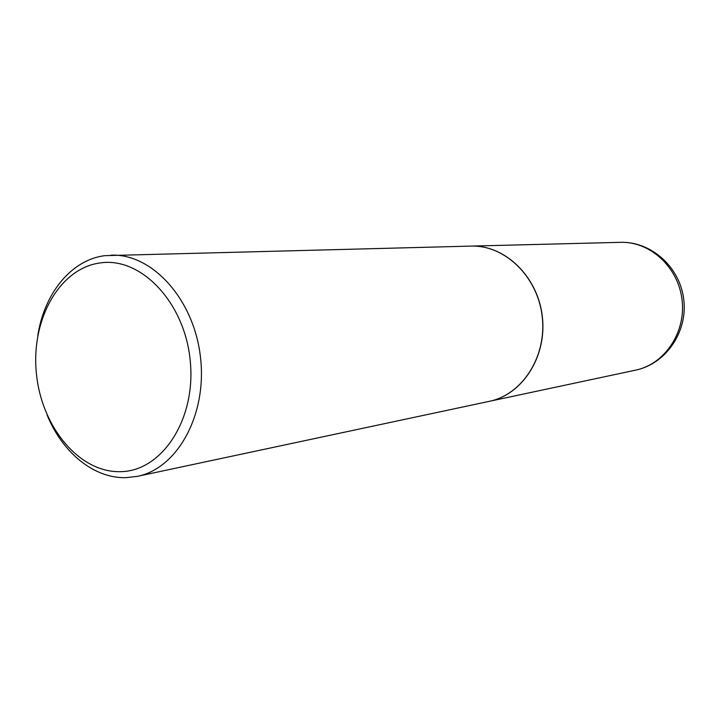 <?xml version="1.0" encoding="UTF-8"?>
<svg xmlns="http://www.w3.org/2000/svg" width="720" height="720" viewBox="0 0 720 720"><rect width="100%" height="100%" fill="white"/><g stroke="black" fill="none" stroke-linecap="round" stroke-linejoin="round"><path stroke-width="1.08" d="M489.402 401.31L489.465 401.301C522.576 394.623 547.2 356.238 542.304 316.368C537.777 276.462 504.882 244.872 471.123 246.096L471.06 246.096M47.16 415.143C62.433 452.637 93.978 478.584 125.973 477.666L137.367 476.352L489.339 401.319C522.45 394.65 547.083 356.256 542.187 316.386C537.66 276.471 504.756 244.872 470.997 246.096L104.931 255.654C71.352 259.704 44.172 293.463 37.782 335.7M137.367 476.352C177.588 468.432 207.45 414.324 200.421 356.76C193.842 299.151 152.19 253.494 111.231 255.168M120.312 471.672C161.613 471.51 196.065 419.85 190.287 361.404C185.112 302.913 141.381 256.86 100.512 262.881C59.535 268.029 30.951 319.5 36.351 372.951C41.193 426.438 79.056 472.698 120.312 471.672M489.465 401.301L635.652 370.134C664.587 364.257 686.079 332.514 682.056 299.862C678.357 267.165 650.061 241.308 620.55 242.334L471.123 246.096M635.652 370.134C665.928 363.888 687.78 331.902 683.766 299.655C680.157 267.363 651.447 241.344 620.55 242.334"/></g></svg>
